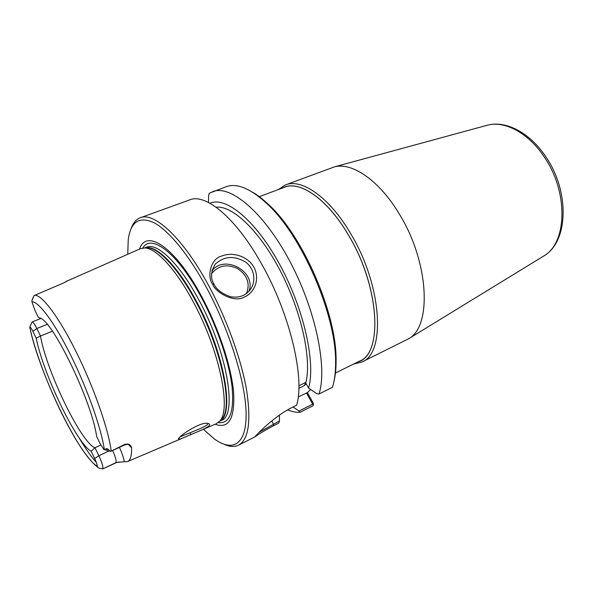 <?xml version="1.0" encoding="UTF-8"?>
<svg xmlns="http://www.w3.org/2000/svg" width="593" height="593" viewBox="0 0 593 593"><rect width="100%" height="100%" fill="white"/><g stroke="black" fill="none" stroke-linecap="round" stroke-linejoin="round"><path stroke-width="0.89" d="M298.85 388.296L304.283 385.628L306.151 383.686L308.582 388.081C315.876 363.124 303.979 308.99 279.837 264.7C255.761 220.292 225.711 195.986 209.959 203.258M298.887 385.798L305.951 382.337L304.283 385.628M298.212 396.962L307.448 392.662L310.613 389.475M283.054 187.796C298.702 179.509 327.002 198.151 348.402 234.954C380.254 287.405 383.078 355.333 358.202 361.789M353.613 364.05L361.908 362.012C385.932 353.458 382.248 285.567 350.574 233.472C329.441 197.21 301.578 178.122 285.433 184.942L278.258 189.582M335.46 372.99L359.595 361.1C383.122 352.731 379.416 286.123 348.373 234.984C327.647 199.359 300.325 180.554 284.507 187.247L259.022 196.772M285.433 184.942L334.408 166.87C351.901 162.037 379.001 180.183 398.926 213.398C429.169 261.669 432.141 326.387 408.644 338.751L361.908 362.012M306.44 392.885L312.674 404.181L313.489 404.663L313.386 403.418L307.448 392.662M214.066 284.225C210.411 278.606 210.745 271.979 215.074 264.352C223.895 256.124 234.035 255.353 245.487 262.017C254.99 268.777 256.621 282.779 249.193 290.993C244.442 296.181 238.119 298.071 230.217 296.656C221.619 293.431 216.23 289.288 214.066 284.225L212.583 284.158C215.096 292.075 233.924 303.223 244.323 297.071C255.39 292.408 259.971 277.991 253.856 267.169C247.859 256.28 232.775 251.58 221.767 256.02C209.885 259.089 207.09 277.242 212.583 284.158M199.152 431.081L215.889 423.958L219.588 421.245C231.663 410.067 219.551 350.092 193.207 301.778C175.884 269.17 156.107 248.133 144.736 247.941L140.23 248.771L67.283 280.949M67.35 280.711L64.088 282.75L34.112 295.581L31.94 300.443L31.918 301.755L34.891 310.272L38.382 317.411L40.213 318.033C53.459 321.955 92.189 402.565 96.622 436.426L100.365 444.068L103.76 449.324L104.338 449.642L105.858 448.908C106.592 448.419 107.452 448.649 108.437 449.583L110.661 451.436L124.93 444.283L124.411 445.032L127.74 444.253M127.984 444.031L131.55 447.826C131.209 445.973 130.089 444.713 128.192 444.046L124.93 444.283M131.55 447.826C131.787 455.898 130.386 460.502 127.362 461.636L124.308 461.702C123.633 457.833 122.01 453.059 119.445 447.396M115.813 462.925L104.368 468.188L115.983 462.577L124.308 461.702M104.368 468.188L102.878 468.855L100.232 468.455L97.927 467.632L97.363 466.306C97.126 464.415 96.229 461.814 94.665 458.508L91.144 451.258L94.962 447.752C80.959 442.593 46.402 370.907 40.487 335.994L36.195 338.188C43.348 374.287 76.549 443.349 91.144 451.258M65.749 281.964L67.254 280.763M190.561 434.721L195.527 432.623C208.432 427.442 212.487 424.351 207.683 423.358C199.337 421.645 175.862 438.257 178.745 439.213C179.182 439.487 181.547 438.664 185.846 436.745L190.561 434.721L190.234 432.72L180.309 436.774M207.528 423.35C209.989 424.877 197.951 429.577 190.234 432.72M224.391 444.431C229.832 446.848 234.546 447.092 238.534 445.158C248.667 439.583 251.328 421.097 246.518 389.705C241.166 358.995 226.741 319.004 208.743 285.737C183.163 238.104 154.224 211.627 140.311 217.757C136.175 219.328 133.121 222.931 131.149 228.55M238.534 445.158L255.072 436.789C252.507 439.072 271.357 418.05 291.141 407.954L296.611 405.219C305.091 378.438 290.059 313.942 261.609 263.974C236.11 217.994 205.638 193.088 189.812 199.856L140.311 217.757M255.072 436.789L255.353 436.626C257.377 434.877 263.448 431.237 273.558 425.715L278.754 423.091L279.459 420.926L259.26 432.245M208.484 202.472L208.64 195.527L209.292 193.229L226.229 186.691C237.015 182.837 250.676 188.574 267.206 203.903C301.896 235.577 336.327 315.313 335.601 362.279C335.682 372.211 334.622 380.55 332.436 387.303L319.034 394.004L316.832 393.73L308.582 388.081M212.598 191.621C230.277 184.527 263.344 211.723 289.391 260.453C315.52 309.072 327.625 367.608 319.034 394.004M334.022 381.188C335.46 375.258 336.142 368.32 336.075 360.359C336.802 314.164 303.045 236.021 268.925 204.874C263.173 199.374 257.651 195.112 252.351 192.095M312.674 404.181L299.028 411.06L300.058 412.328L312.815 405.886L313.489 404.663M279.414 415.063L279.459 420.926M299.028 411.06L293.075 406.983M127.747 254.241L128.236 239.661C130.712 221.545 139.362 215.926 154.18 222.798C168.79 230.699 188.626 254.582 206.386 287.383C229.58 330.19 245.828 383.085 246.117 413.892C246.458 444.861 232.612 452.289 214.303 438.931L203.355 429.295M139.548 249.067C146.234 228.201 175.424 247.177 201.731 296.678C218.817 328.426 231.515 367.119 233.635 392.722C234.887 418.628 228.742 429.139 215.207 424.254M36.195 338.188L32.897 331.391C31.414 328.433 30.369 327.002 29.761 327.114L29.687 327.373M31.703 322.636L32.052 321.962C33.015 321.88 34.609 324.067 36.84 328.5L40.487 335.994L52.406 331.198M94.665 458.508L98.861 455.75L94.962 447.752L100.832 444.995M108.697 451.073L98.861 455.75C101.863 462.199 103.197 466.565 102.878 468.855M110.661 451.436L124.411 445.032M300.058 412.328C296.181 412.543 292.023 411.712 287.583 409.852M305.951 382.337C311.71 358.75 301.377 311.34 280.407 271.053C259.482 230.692 232.36 205.26 216.149 207.224M486.208 125.523L487.505 125.175C504.858 120.453 528.763 133.114 544.589 157.471C568.694 192.673 566.945 243.056 543.959 255.879L542.81 256.584M248.904 291.311C256.776 271.831 224.458 253.9 211.879 270.89M211.493 273.773C218.172 265.442 226.882 263.715 237.63 268.607C247.34 275.263 250.298 283.55 246.503 293.468M111.239 451.132C108.497 429.421 93.805 387.244 76.438 352.405C59.092 317.211 41.821 294.454 34.683 295.299M78.951 437.634C85.281 448.315 91.077 456.58 96.34 462.436M271.72 420.956L273.358 423.995L273.558 425.715M32.897 331.391L36.84 328.5L47.225 324.364M97.363 466.306C79.114 456.202 38.508 371.463 29.761 327.114M31.918 301.755C38.738 301.422 54.815 322.977 71.197 356.2C87.579 389.364 101.403 428.746 104.338 449.642M105.858 448.908L108.437 449.583M32.43 299.117L33.453 296.789M97.927 467.632L100.232 468.455M112.685 450.613C115.368 456.647 116.465 460.635 115.983 462.577L119.215 461.962M128.192 444.046L124.738 444.683L112.314 450.598M219.484 421.364L221.589 419.473C233.649 408.295 221.73 348.847 195.601 301.007C178.426 268.718 158.761 247.881 147.398 247.704L144.581 247.933M219.781 421.156C235.087 414.863 224.243 352.079 196.172 300.792C177.329 265.33 155.751 244.286 144.929 247.859M219.536 421.326L221.345 420.444C237.749 415.693 227.416 351.997 198.744 299.724C179.39 263.344 157.182 242.374 146.53 247.207L144.648 247.918M218.187 422.616C229.661 424.077 234.294 412.202 232.085 386.992C229.202 362.227 217.223 326.876 201.531 297.686C177.9 253.233 151.185 233.153 142.78 248.015M408.644 338.751L543.959 255.879C568.405 241.759 569.829 191.865 546.123 157.219C530.453 133.151 506.237 120.171 487.505 125.175L334.408 166.87M215.066 264.352L211.909 270.749M127.688 461.495L183.089 437.916M179.153 438.042L178.745 439.213M268.925 204.874L267.206 203.903M336.075 360.359L335.601 362.279M255.353 436.626L255.531 436.033M97.526 467.054C75.385 450.139 39.546 372.271 29.828 327.558M32.052 321.962L40.954 318.456M29.806 327.099L31.525 323.185M109.171 451.243L104.635 449.635"/></g></svg>
